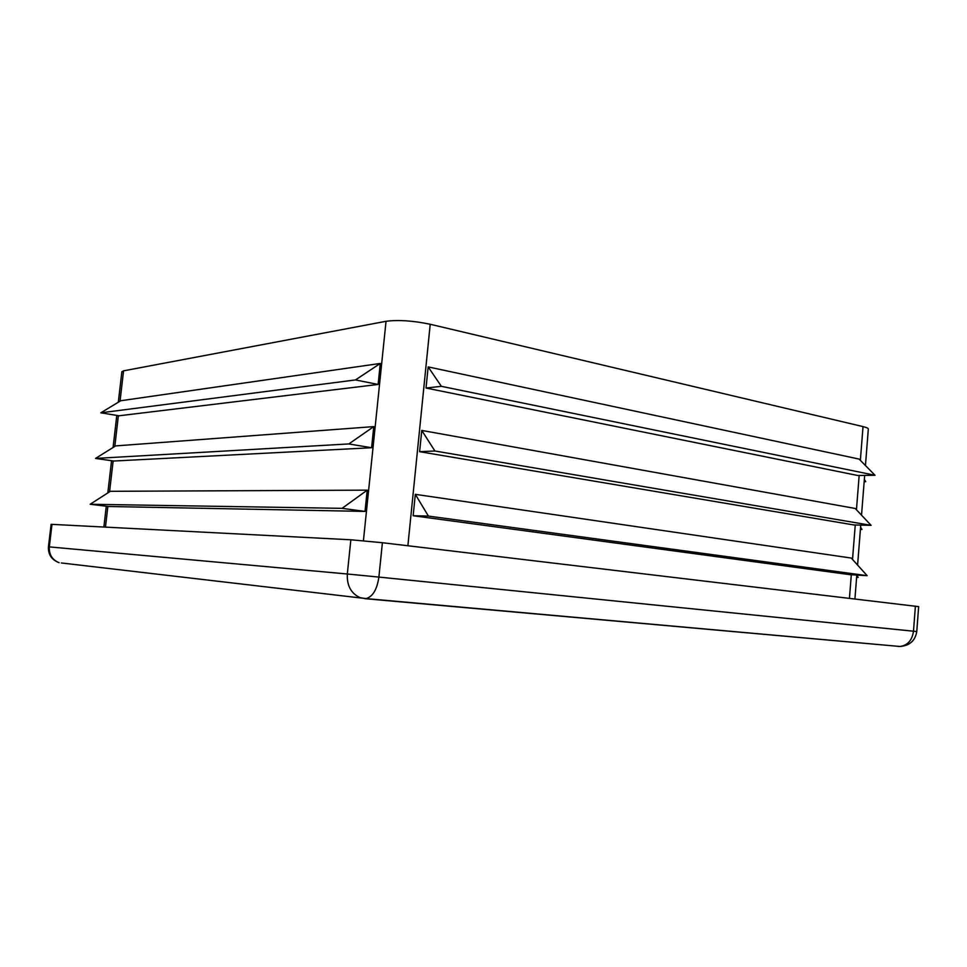 <?xml version="1.0" encoding="UTF-8"?>
<svg xmlns="http://www.w3.org/2000/svg" width="967" height="967" viewBox="0 0 967 967"><rect width="100%" height="100%" fill="white"/><g stroke="black" fill="none" stroke-linecap="round" stroke-linejoin="round"><path stroke-width="1.45" d="M865.453 465.526L868.318 429.07C868.33 428.272 866.565 427.45 863.035 426.604L430.218 324.271C413.006 320.681 398.283 319.69 386.038 321.298L123.558 370.845L121.854 371.715L118.325 402.236M378.121 384.455L119.074 415.774L100.822 412.812L120.815 400.725L380.285 363.447L378.121 384.455L355.481 379.934L380.285 363.447M100.822 412.812L355.481 379.934M348.809 443.938L95.503 458.431L113.84 461.029L371.594 447.733L348.809 443.938L373.77 426.604L371.594 447.733M95.503 458.431L115.593 445.92L373.77 426.604M342.088 508.34L90.161 504.266L108.582 506.49L365.018 511.41L342.088 508.34L367.218 490.148L365.018 511.41M90.161 504.266L110.335 491.309L367.218 490.148M916.764 631.548L913.489 631.209C912.171 640.227 907.699 645.315 900.072 646.488C909.693 645.654 915.253 640.674 916.764 631.548L918.65 606.635L382.4 542.717L350.852 539.779L51.118 524.319L48.447 546.838C48.096 554.55 51.662 559.845 59.12 562.697C52.206 559.845 48.942 554.587 49.317 546.899L48.447 546.838M428.163 366.904L859.131 459.083L875.014 475.28L857.826 475.51L426.024 388.033L428.163 366.904L441.375 386.329L426.024 388.033M421.757 430.424L855.215 508.461L871.098 525.347L853.909 524.972L419.618 451.686L421.757 430.424L434.908 450.997L419.618 451.686M415.314 494.342L851.286 558.068L867.145 575.667L849.969 574.664L413.163 515.737L415.314 494.342L428.405 516.076L413.163 515.737M856.641 577.19L858.2 577.396L856.798 575.232M856.629 577.311L858.2 577.396M860.425 529.191L861.984 529.445L860.582 527.233M860.412 529.408L861.984 529.445M864.196 481.409L865.743 481.711L864.353 479.463M864.172 481.735L865.743 481.711M867.145 575.667L428.405 516.076M875.014 475.28L441.375 386.329M871.098 525.347L434.908 450.997M105.476 527.088L107.869 506.406M109.561 491.816L113.139 460.933M114.819 446.403L118.373 415.653M120.041 401.196L123.558 370.845M363.423 540.746L386.038 321.298M849.449 598.295L851.311 574.736M852.519 559.434L855.251 524.996M856.448 509.766L859.167 475.498M860.364 460.34L863.035 426.604M407.881 545.751L430.218 324.271M51.988 524.319L49.317 546.899L347.31 573.999C346.802 585.639 351.094 593.533 360.171 597.691L366.082 598.597C372.791 596.663 377.057 589.483 378.883 577.081L347.31 573.999L350.852 539.779M915.398 606.14L913.489 631.209L378.883 577.081L382.4 542.717M61.32 562.951L366.082 598.597L900.072 646.488L364.716 598.658M898.101 646.439L899.395 646.427M116.802 415.399L113.079 447.479M111.556 460.703L107.82 492.928M106.285 506.212L103.88 527.003M864.667 475.413L861.524 515.169M860.751 525.117L857.596 565.066M856.81 575.063L854.925 598.948"/></g></svg>
